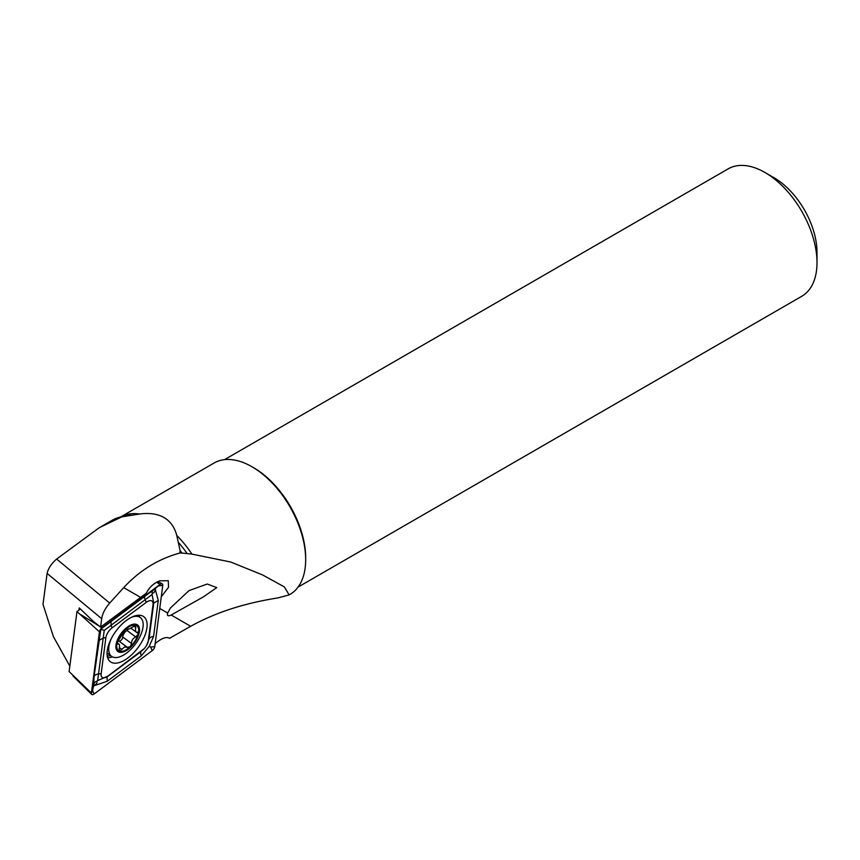 <?xml version="1.0" encoding="UTF-8"?>
<svg xmlns="http://www.w3.org/2000/svg" width="860" height="860" viewBox="0 0 860 860"><rect width="100%" height="100%" fill="white"/><g stroke="black" fill="none" stroke-linecap="round" stroke-linejoin="round"><path stroke-width="1.29" d="M171.161 615.029L203.465 596.84L216.752 587.606L207.238 584.026L189.049 590.583L170.301 608.117L167.711 613.04C166.786 615.782 167.936 616.448 171.161 615.029L190.673 626.295L169.613 638.249M121.765 516.892L99.212 527.739L112.359 520.149A77.26 44.602 60 0 1 117.476 517.892A77.26 44.602 60 0 1 121.765 516.892L139.578 514.022C149.468 512.689 157.617 513.871 164.034 517.569C170.377 521.267 174.612 527.223 176.751 535.425L180.095 550.486A77.26 44.602 60 0 1 182.019 553.055L179.923 553.012C158.337 558.914 139.6 570.459 123.711 587.638L109.693 603.086C105.21 608.213 102.533 613.427 101.684 618.695L100.588 627.08L146.372 593.131C149.231 587.305 153.703 583.198 159.799 580.812L168.28 580.715L168.517 587.316L161.282 596.775M120.959 516.774L214.075 463.013A75.873 43.806 60 0 1 252.012 466.776L253.635 467.711A73.573 42.484 60 0 1 305.665 557.828L305.665 559.709A75.873 43.806 60 0 1 289.949 594.443L289.25 594.841M224.492 459.659L728.183 168.85A73.573 42.484 60 0 1 764.97 172.494L764.97 172.494A73.573 42.484 60 0 1 817 262.612A73.573 42.484 60 0 1 801.757 296.291L298.065 587.101M253.635 467.711L252.012 466.776A75.873 43.806 60 0 1 305.665 559.709M182.019 553.055L191.92 554.109L230.749 562.032L262.601 574.953L284.294 586.875L289.154 594.894L277.823 597.947C244.315 603.161 215.258 612.621 190.673 626.295M155.155 643.527L158.573 640.99C163.239 637.625 166.98 636.755 169.785 638.356L169.721 638.313M101.684 618.695L47.106 573.416L43 604.365L53.374 636.583L69.821 666.124M764.97 172.494L773.914 177.665A60.931 35.174 60 0 1 817 252.292L817 262.612M100.588 627.08L93.31 621.35L79.249 607.913L78.969 610.073M99.212 527.739L56.62 559.043L109.693 603.086M179.923 553.012L180.095 550.486M47.106 573.416C48.246 568.395 51.417 563.612 56.62 559.043M107.253 650.676A28.047 13.781 126.5 0 0 110.413 661.781A28.047 13.781 126.5 0 0 131.537 654.879A28.047 13.781 126.5 0 0 146.931 627.768A28.047 13.781 126.5 0 0 143.77 616.674A28.047 13.781 126.5 0 0 122.647 623.564A28.047 13.781 126.5 0 0 107.253 650.676M142.05 650.622A9.202 4.515 126.5 0 0 144.2 648.666A9.202 4.515 126.5 0 0 146.523 645.527A9.202 4.515 126.5 0 0 148.318 640.711L153.026 604.73A9.202 4.515 126.5 0 0 146.286 602.333L112.133 627.821A9.202 4.515 126.5 0 0 105.866 637.733L101.157 673.713A9.202 4.515 126.5 0 0 107.898 676.111L144.2 648.666M152.242 650.611A3.676 1.806 126.5 0 0 154.757 646.645L162.766 585.391A3.676 1.806 126.5 0 0 162.25 583.875A3.676 1.806 126.5 0 0 160.078 584.434L101.942 627.832A3.676 1.806 126.5 0 0 101.082 628.617A3.676 1.806 126.5 0 0 100.147 629.875A3.676 1.806 126.5 0 0 99.438 631.799L91.418 693.053A3.676 1.806 126.5 0 0 91.73 694.428A3.676 1.806 126.5 0 0 94.106 694.009L152.242 650.611L150.661 647.053L154.757 646.645M80.388 609.009L76.97 611.557L69.112 671.585L91.418 693.053L92.525 690.451L94.106 694.009M76.97 611.557L99.438 631.799L100.469 629.37M93.761 685.355L94.052 676.594L100.846 629.09L154.639 589.057C152.403 590.616 151.618 592.067 152.274 593.4C154.08 592.938 155.069 591.562 155.273 589.283L158.272 600.474L153.564 636.454L149.242 646.333L141.341 655.782L107.199 681.281L94.396 685.581C96.632 684.012 97.416 682.561 96.761 681.228C94.955 681.7 93.955 683.076 93.761 685.355L92.525 690.451M146.523 645.484L149.017 639.087L153.725 603.107L152.091 594.518L104.221 630.412L100.62 629.165M155.273 589.283L155.37 588.509L154.639 589.057M155.37 588.509L160.078 584.434L156.606 582.263M149.242 646.333L150.661 647.053M93.665 686.13L94.396 685.581M146.942 644.817L146.523 645.527M104.221 630.412L97.653 680.636L107.898 676.111M96.761 681.228L97.653 680.636M152.091 594.518L152.274 593.4M117.39 643.979L117.96 644.022L117.25 642.42L125.151 629.746A15.405 7.568 126.5 0 0 117.25 642.42A15.405 7.568 126.5 0 0 119.561 651.16L124.764 646.838L127.549 647.537M118.304 640.592L127.344 647.354L130.322 646.688A15.405 7.568 126.5 0 0 138.062 634.486L138.299 633.583A15.405 7.568 126.5 0 0 136.138 625.424L135.611 625.241A15.405 7.568 126.5 0 0 131.096 625.747A15.405 7.568 126.5 0 0 125.7 629.251L125.151 629.746M138.299 633.583L135.579 631.638L135.611 625.241L129.623 628.832L125.7 629.251M111.262 638.658A24.145 11.868 126.5 0 0 109.543 643.484A24.145 11.868 126.5 0 0 111.585 656.341A24.145 11.868 126.5 0 0 120.636 656.513A24.145 11.868 126.5 0 0 142.341 630.369A24.145 11.868 126.5 0 0 140.298 617.512A24.145 11.868 126.5 0 0 131.591 617.211M116.466 642.732A16.555 8.138 126.5 0 0 124.076 651.665A16.555 8.138 126.5 0 0 138.954 633.745A16.555 8.138 126.5 0 0 131.354 624.812A16.555 8.138 126.5 0 0 116.466 642.732M127.248 628.52L127.807 628.939L126.517 628.703M117.132 643.42L117.96 644.022C119.54 643.796 119.938 645.279 119.131 648.472L119.561 651.16A15.405 7.568 126.5 0 0 129.774 647.193M137.837 632.304L137.009 632.057M130.322 646.688L131.537 643.506C131.472 640.668 132.859 638.464 135.697 636.916L138.062 634.486M117.96 644.022L118.959 644.118L117.164 642.796M128.312 629.101A3.085 1.516 -53.5 0 1 126.925 630.434A5.396 2.644 126.5 0 0 122.765 637.024A3.085 1.516 -53.5 0 1 121.432 639.883A3.085 1.516 -53.5 0 1 119.078 641.162M121.013 516.763A75.873 43.806 60 0 1 139.578 514.022M123.711 587.638L140.47 597.313M159.756 608.45L167.711 613.04M178.622 542.649A76.293 44.053 60 0 1 187.168 553.625M117.476 517.892L121.744 516.527A76.293 44.053 60 0 1 130.935 515.183M176.751 535.425A75.873 43.806 60 0 1 191.92 554.109M107.672 657.739A28.047 13.781 126.5 0 0 112.488 656.889M107.263 656.062A27.079 13.309 126.5 0 0 110.531 655.567M81.055 614.771L100.007 626.628M100.652 627.026L101.942 627.832L100.76 628.982M139.513 616.942A28.047 13.781 126.5 0 0 139.116 615.222M158.681 585.8L162.766 585.391M153.564 636.454A6.439 4.203 -172.5 0 0 149.017 639.087L148.318 640.711M107.199 681.281L107.027 676.971L141.18 651.471A6.439 2.935 53.3 0 0 141.341 655.782M94.052 676.594A6.439 4.203 -172.5 0 1 98.61 673.961L101.157 673.713M98.76 640.614L103.318 637.98L105.866 637.733M110.983 621.286L111.144 625.596L112.133 627.821M145.125 595.797A6.439 2.935 53.3 0 0 145.297 600.108L146.286 602.333M158.272 600.474L153.725 603.107L153.026 604.73M133.666 626.005L135.826 627.606M126.925 630.434L135.697 636.916M122.765 637.024L131.537 643.506M119.379 647.548L122.002 649.493M73.035 676.035L91.73 694.428M157.993 581.564L162.25 583.875M107.07 652.998L111.585 656.341M137.353 615.341L140.298 617.512M130.892 628.176L135.579 631.638"/></g></svg>
